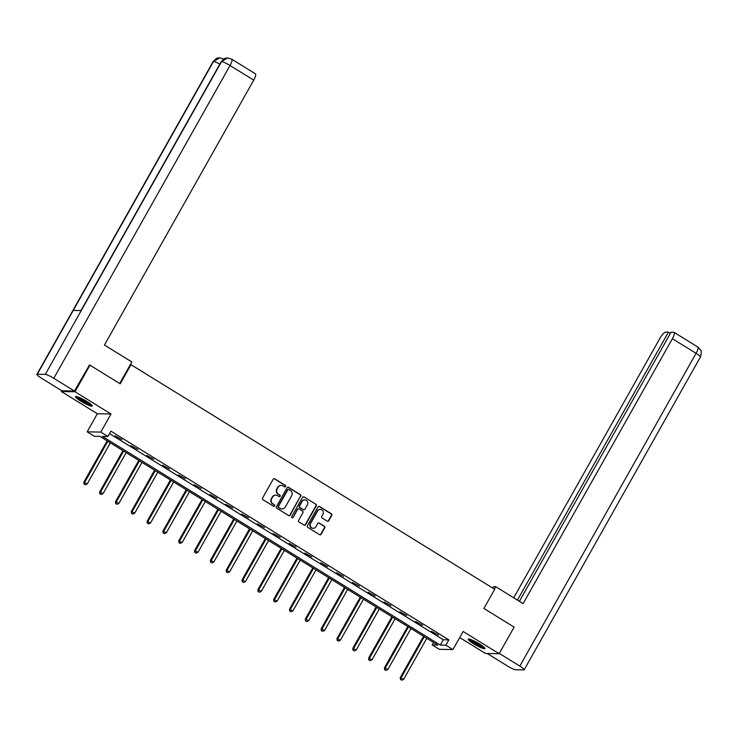 <?xml version="1.0" encoding="UTF-8"?>
<svg xmlns="http://www.w3.org/2000/svg" width="738" height="738" viewBox="0 0 738 738"><rect width="100%" height="100%" fill="white"/><g stroke="black" fill="none" stroke-linecap="round" stroke-linejoin="round"><path stroke-width="1.11" d="M285.606 486.517A0.849 0.812 91 0 0 285.32 485.355L274.739 478.824A1.208 1.153 91 0 0 273.152 479.248L262.562 498.049A1.208 1.153 91 0 0 262.968 499.709L273.549 506.24A0.849 0.812 91 0 0 274.656 505.936A0.849 0.812 91 0 0 274.37 504.783L273.005 503.934A3.875 3.699 91 0 1 271.704 498.62L272.58 497.061A3.875 3.699 91 0 1 277.654 495.687L279.019 496.526A0.849 0.812 91 0 0 280.126 496.231A0.849 0.812 91 0 0 279.85 495.069L278.475 494.22A3.875 3.699 91 0 1 277.174 488.916L278.06 487.348A3.875 3.699 91 0 1 283.124 485.973L284.49 486.822A0.849 0.812 91 0 0 285.606 486.517M284.702 486.905A0.849 0.812 91 0 0 284.951 485.346L274.37 478.814A1.208 1.153 91 0 0 273.992 478.667M273.761 506.333A0.849 0.812 91 0 0 274.001 504.774L273.005 503.934M279.232 496.619A0.849 0.812 91 0 0 279.471 495.06L278.475 494.22M479.469 643.942A9.631 1.421 -150.6 0 0 468.196 639.163A9.631 1.421 -150.6 0 0 473.713 643.831A9.631 1.421 -150.6 0 0 484.977 648.61A9.631 1.421 -150.6 0 0 479.469 643.942M86.761 401.398A9.631 1.421 -150.6 0 0 75.497 396.62A9.631 1.421 -150.6 0 0 81.005 401.297A9.631 1.421 -150.6 0 0 92.278 406.075A9.631 1.421 -150.6 0 0 86.761 401.398M327.183 521.139A1.208 1.153 91 0 0 328.77 520.705L331.74 515.438A1.208 1.153 91 0 0 331.334 513.777L319.591 506.517A1.208 1.153 91 0 0 318.004 506.951L307.414 525.751A1.208 1.153 91 0 0 307.82 527.402L319.563 534.663A1.208 1.153 91 0 0 321.15 534.229L324.738 527.864A1.208 1.153 91 0 0 324.333 526.203L319.305 523.094A1.208 1.153 91 0 0 317.718 523.528L315.938 526.683A3.238 3.09 91 0 1 313.216 528.279A3.238 3.09 91 0 1 310.615 523.399L317.589 511.019A3.238 3.09 91 0 1 320.31 509.423A3.238 3.09 91 0 1 322.912 514.312L321.75 516.379A1.208 1.153 91 0 0 322.155 518.03L327.183 521.139M445.844 645.187L452.938 649.569L439.285 649.32L432.182 644.938L437.717 645.04L99.787 436.324L94.252 436.223L87.149 431.841L100.811 432.081L107.905 436.472L102.37 436.37L440.309 645.086L445.844 645.187L448.842 639.864L110.903 431.149L107.905 436.472M89.021 365.144L89.981 365.162L120.202 383.834L130.995 364.683L494.691 589.302L483.897 608.453L514.128 627.125L499.137 653.72L463.132 631.479L452.938 649.569M89.981 365.162L74.99 391.758L61.337 391.518L97.342 413.75L87.149 431.841M97.342 413.75L110.995 414L74.99 391.758M110.995 414L100.811 432.081M300.781 496.314A1.208 1.153 91 0 0 300.375 494.654L288.632 487.403A1.208 1.153 91 0 0 287.045 487.827L276.455 506.628A1.208 1.153 91 0 0 276.861 508.288L288.604 515.539A1.208 1.153 91 0 0 290.191 515.115L300.412 496.305A1.208 1.153 91 0 0 300.006 494.645L288.263 487.394A1.208 1.153 91 0 0 287.875 487.246M304.111 496.96L315.855 504.22A1.208 1.153 91 0 1 316.261 505.871L305.67 524.672A1.208 1.153 91 0 1 304.084 525.105L299.056 521.997A1.208 1.153 91 0 1 298.65 520.336L302.949 512.716A1.208 1.153 91 0 0 302.543 511.056L299.204 508.999A1.208 1.153 91 0 0 297.617 509.423L293.152 517.356A0.849 0.812 91 0 1 292.442 517.781A0.849 0.812 91 0 1 291.759 516.499L302.525 497.394A1.208 1.153 91 0 1 304.111 496.96L315.855 504.22M459.709 637.558L485.484 653.471L499.137 653.72M61.771 390.734L61.337 391.518M130.995 364.683L130.303 364.673M109.519 433.612L443.307 639.763L448.842 639.864M115.008 435.844L122.019 439.617L115.008 435.844M130.838 445.614L137.84 449.396L130.838 445.614M146.659 455.392L153.661 459.165L146.659 455.392M162.48 465.161L169.482 468.934L162.48 465.161M178.301 474.931L185.312 478.704L178.301 474.931M194.122 484.7L201.133 488.482L194.122 484.7M209.943 494.478L216.954 498.251L209.943 494.478M225.763 504.248L232.774 508.021L225.763 504.248M241.584 514.017L248.595 517.79L241.584 514.017M257.405 523.795L264.416 527.569L257.405 523.795M273.226 533.565L280.237 537.338L273.226 533.565M289.056 543.334L296.058 547.107L289.056 543.334M304.877 553.103L311.879 556.886L304.877 553.103M320.698 562.882L327.7 566.655L320.698 562.882M336.519 572.651L343.521 576.424L336.519 572.651M352.34 582.42L359.351 586.193L352.34 582.42M368.161 592.19L375.172 595.972L368.161 592.19M383.981 601.968L390.992 605.741L383.981 601.968M399.802 611.737L406.813 615.51L399.802 611.737M415.623 621.507L422.634 625.28L415.623 621.507M431.444 631.276L438.455 635.058L431.444 631.276M433.575 642.475L432.182 644.938M443.307 639.763L440.309 645.086M281.132 485.438A3.875 3.699 91 0 0 277.691 487.338L278.06 487.348M278.106 494.211A3.875 3.699 91 0 1 276.805 488.907L277.691 487.338M275.652 495.152A3.875 3.699 91 0 0 272.211 497.052L272.58 497.061M272.636 503.925A3.875 3.699 91 0 1 271.335 498.62L272.211 497.052M288.992 515.687A1.208 1.153 91 0 0 289.822 515.106L300.412 496.305M288.899 489.534A0.849 0.812 91 0 0 287.792 489.838L278.494 506.342A0.849 0.812 91 0 0 278.779 507.495L280.219 508.39A3.875 3.699 91 0 0 285.292 507.015L291.648 495.742A3.875 3.699 91 0 0 290.338 490.429L288.899 489.534M288.318 489.442A0.849 0.812 91 0 0 287.423 489.829L287.792 489.838M281.851 508.916A3.875 3.699 91 0 1 279.85 508.381L278.411 507.495A0.849 0.812 91 0 1 278.125 506.333L287.423 489.829M304.471 525.253A1.208 1.153 91 0 0 305.301 524.663L315.892 505.871A1.208 1.153 91 0 0 315.486 504.211M298.456 508.842A1.208 1.153 91 0 0 297.248 509.414L293.152 517.356M292.257 517.753A0.849 0.812 91 0 0 292.783 517.356M307.405 504.801A3.238 3.09 91 0 0 304.803 499.921A3.238 3.09 91 0 0 302.082 501.517L299.619 505.871A1.208 1.153 91 0 0 300.025 507.532L303.364 509.589A1.208 1.153 91 0 0 304.951 509.165L307.405 504.801M304.619 499.921A3.238 3.09 91 0 0 301.713 501.508L302.082 501.517M303.742 509.737A1.208 1.153 91 0 1 302.995 509.589L299.656 507.523A1.208 1.153 91 0 1 299.25 505.871L301.713 501.508M320.126 509.432A3.238 3.09 91 0 0 317.22 511.019L317.589 511.019M313.032 528.27A3.238 3.09 91 0 1 310.246 523.39L317.22 511.019M319.951 534.81A1.208 1.153 91 0 0 320.781 534.229L324.369 527.855A1.208 1.153 91 0 0 323.964 526.194L318.936 523.094A1.208 1.153 91 0 0 318.558 522.947M327.571 521.286A1.208 1.153 91 0 0 328.401 520.705L331.371 515.428A1.208 1.153 91 0 0 330.965 513.768L319.222 506.517A1.208 1.153 91 0 0 318.834 506.369M107.121 440.854L83.8 482.255L87.25 483.842L110.349 442.846M107.813 441.278L84.722 482.274L84.058 484.119L85.433 484.746L84.427 484.119M87.25 483.842L85.433 484.746M84.058 484.119L83.8 482.255M91.383 404.719A8.33 1.227 29.4 0 1 85.626 402.57A8.33 1.227 29.4 0 1 77.121 396.675M78.56 397.173A7.712 1.135 -150.6 0 0 85.839 401.887A7.712 1.135 -150.6 0 0 90.211 403.741M76.282 396.49A9.566 1.411 -150.6 0 0 85.82 402.874A9.566 1.411 -150.6 0 0 91.973 405.328M484.091 647.254A8.33 1.227 29.4 0 1 478.335 645.113A8.33 1.227 29.4 0 1 469.82 639.219M471.259 639.717A7.712 1.135 -150.6 0 0 478.538 644.422A7.712 1.135 -150.6 0 0 482.91 646.276M468.99 639.025A9.566 1.411 -150.6 0 0 478.519 645.418A9.566 1.411 -150.6 0 0 484.681 647.872M119.685 383.511L131.834 361.952L104.455 345.033L253.724 80.128L230.035 65.507L53.791 378.28L74.437 391.029L89.427 365.153M53.791 378.28A7.592 1.116 -150.6 0 0 45.286 374.387L81.254 310.56L73.246 310.412L37.278 374.249L45.286 374.387M37.278 374.249A7.592 1.116 -150.6 0 0 36.9 374.369A7.592 1.116 -150.6 0 0 41.245 378.059L61.881 390.808L74.437 391.029M231.714 59.16L227.664 57.961L221.529 61.614A7.592 1.116 -150.6 0 1 230.035 65.507A7.408 1.928 -58.3 0 0 231.714 59.16L255.394 73.791A7.408 1.928 121.7 0 1 253.724 80.128M219.841 64.095A7.592 1.116 -150.6 0 0 213.522 61.466L219.739 57.822L223.688 59.012M494.377 589.109L495.733 586.701L493.611 586.664L492.79 588.131M495.733 586.701L523.122 603.61L672.392 338.705A7.408 1.928 -58.3 0 0 674.062 332.358A7.408 1.928 -58.3 0 0 673.766 332.284L671.017 332.229L519.404 601.313M524.174 669.8A7.592 1.116 -150.6 0 0 519.829 666.11L696.072 353.327A7.408 1.928 -58.3 0 0 697.751 346.989L700.639 350.163C701.515 350.273 701.441 352.561 700.417 357.017L524.174 669.8A7.592 1.116 -150.6 0 1 523.795 669.92L515.788 669.781A7.592 1.116 -150.6 0 1 507.274 665.888L487.228 653.499M519.829 666.11L499.303 653.434M670.362 333.401L668.397 332.183L665.648 332.137A7.408 1.928 -58.3 0 0 659.837 338.474L513.713 597.798M668.397 332.183L517.439 600.105M122.942 450.623L99.621 492.025L103.071 493.611L126.17 452.625M123.633 451.056L100.543 492.043L99.879 493.888L101.263 494.515L100.248 493.897M103.071 493.611L101.263 494.515M99.879 493.888L99.621 492.025M138.772 460.401L115.442 501.803L118.901 503.381L141.991 462.394M139.464 460.826L116.364 501.822L115.7 503.657L117.084 504.294L116.069 503.667M118.901 503.381L117.084 504.294M115.7 503.657L115.442 501.803M154.593 470.171L131.263 511.572L134.722 513.159L157.812 472.163M155.284 470.595L132.185 511.591L131.521 513.427L132.905 514.063L131.89 513.436M134.722 513.159L132.905 514.063M131.521 513.427L131.263 511.572M170.413 479.94L147.083 521.342L150.543 522.928L173.642 481.932M171.105 480.373L148.006 521.36L147.342 523.205L148.725 523.832L147.711 523.205M150.543 522.928L148.725 523.832M147.342 523.205L147.083 521.342M186.234 489.718L162.904 531.12L166.364 532.698L189.463 491.711M186.926 490.143L163.827 531.129L163.163 532.974L164.546 533.611L163.532 532.984M166.364 532.698L164.546 533.611M163.163 532.974L162.904 531.12M202.055 499.488L178.725 540.889L182.185 542.467L205.284 501.48M202.747 499.912L179.648 540.908L178.983 542.744L180.367 543.38L179.352 542.753M182.185 542.467L180.367 543.38M178.983 542.744L178.725 540.889M217.876 509.257L194.546 550.659L198.005 552.245L221.105 511.25M218.568 509.681L195.469 550.677L194.804 552.513L196.188 553.149L195.173 552.522M198.005 552.245L196.188 553.149M194.804 552.513L194.546 550.659M233.697 519.026L210.367 560.428L213.826 562.015L236.926 521.019M234.389 519.46L211.289 560.446L210.625 562.291L212.009 562.919L210.994 562.291M213.826 562.015L212.009 562.919M210.625 562.291L210.367 560.428M249.518 528.805L226.188 570.206L229.647 571.784L252.747 530.797M250.21 529.229L227.11 570.216L226.446 572.061L227.83 572.697L226.815 572.07M229.647 571.784L227.83 572.697M226.446 572.061L226.188 570.206M265.339 538.574L242.009 579.976L245.468 581.553L268.567 540.567M266.031 538.998L242.931 579.994L242.267 581.83L243.651 582.466L242.636 581.839M245.468 581.553L243.651 582.466M242.267 581.83L242.009 579.976M281.16 548.343L257.839 589.745L261.289 591.332L284.388 550.336M281.851 548.768L258.761 589.763L258.097 591.608L259.481 592.236L258.466 591.608M261.289 591.332L259.481 592.236M258.097 591.608L257.839 589.745M296.99 558.112L273.66 599.514L277.119 601.101L300.209 560.105M297.672 558.546L274.582 599.533L273.918 601.378L275.302 602.005L274.287 601.378M277.119 601.101L275.302 602.005M273.918 601.378L273.66 599.514M312.811 567.891L289.481 609.293L292.94 610.87L316.03 569.884M313.502 568.315L290.403 609.302L289.739 611.147L291.123 611.784L290.108 611.156M292.94 610.87L291.123 611.784M289.739 611.147L289.481 609.293M328.631 577.66L305.301 619.062L308.761 620.64L331.86 579.653M329.323 578.085L306.224 619.081L305.56 620.916L306.943 621.553L305.929 620.926M308.761 620.64L306.943 621.553M305.56 620.916L305.301 619.062M344.452 587.43L321.122 628.831L324.582 630.418L347.681 589.422M345.144 587.854L322.045 628.85L321.381 630.695L322.764 631.322L321.75 630.695M324.582 630.418L322.764 631.322M321.381 630.695L321.122 628.831M360.273 597.199L336.943 638.601L340.402 640.187L363.502 599.191M360.965 597.632L337.866 638.619L337.201 640.464L338.585 641.091L337.57 640.473M340.402 640.187L338.585 641.091M337.201 640.464L336.943 638.601M376.094 606.977L352.764 648.379L356.223 649.957L379.323 608.97M376.786 607.402L353.686 648.398L353.022 650.233L354.406 650.87L353.391 650.243M356.223 649.957L354.406 650.87M353.022 650.233L352.764 648.379M391.915 616.747L368.585 658.148L372.044 659.735L395.144 618.739M392.607 617.171L369.507 658.167L368.843 660.003L370.227 660.639L369.212 660.012M372.044 659.735L370.227 660.639M368.843 660.003L368.585 658.148M407.736 626.516L384.406 667.918L387.865 669.504L410.965 628.508M408.428 626.949L385.328 667.936L384.664 669.781L386.048 670.408L385.033 669.781M387.865 669.504L386.048 670.408M384.664 669.781L384.406 667.918M423.557 636.285L400.227 677.687L403.686 679.274L426.785 638.287M424.249 636.719L401.149 677.705L400.485 679.55L401.869 680.187L400.854 679.56M403.686 679.274L401.869 680.187M400.485 679.55L400.227 677.687M227.664 57.961C226.363 58.459 225.56 56.715 221.169 61.734A7.592 1.116 -150.6 0 1 221.529 61.614L81.254 310.56M73.246 310.412L213.522 61.466A7.592 1.116 -150.6 0 0 213.144 61.586L36.9 374.369M700.417 357.017A7.592 1.116 -150.6 0 0 696.072 353.327L672.392 338.705M221.169 61.734L80.968 310.55M219.739 57.813C218.494 58.302 217.636 56.494 213.144 61.586M674.062 332.358L697.751 346.989"/></g></svg>
